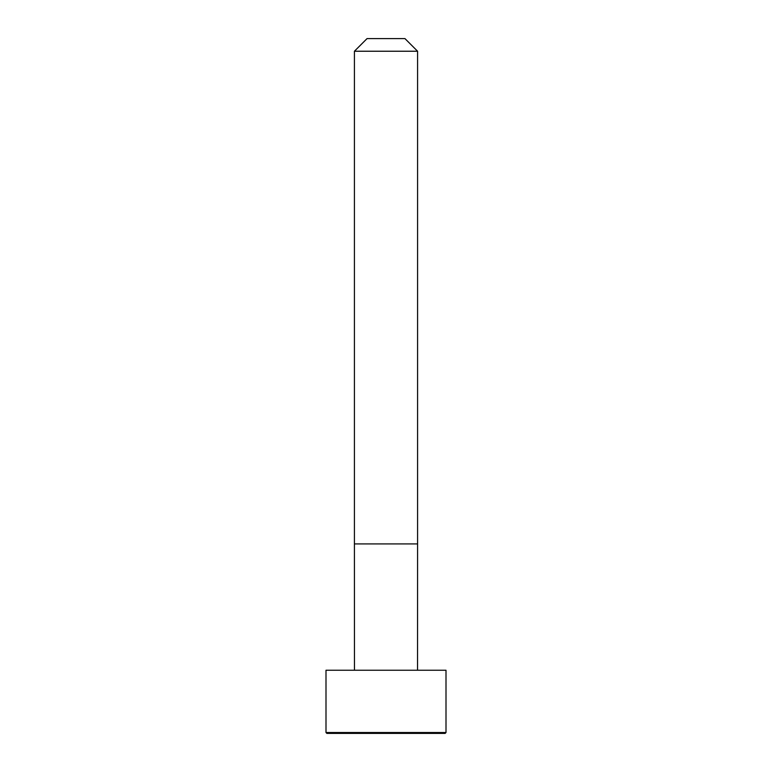 <?xml version="1.0" encoding="UTF-8"?>
<svg xmlns="http://www.w3.org/2000/svg" width="772" height="772" viewBox="0 0 772 772"><rect width="100%" height="100%" fill="white"/><g stroke="black" fill="none" stroke-linecap="round" stroke-linejoin="round"><path stroke-width="1.16" d="M446.004 732.522L446.004 670.241L325.996 670.241L325.996 732.522L326.874 733.4L445.126 733.4L446.004 732.522L325.996 732.522M386 51.232L354.416 51.232L354.416 543.913L417.584 543.913L417.584 51.232L386 51.232M417.584 51.232L404.953 38.6L367.047 38.6L354.416 51.232M417.546 670.241L417.584 543.913M354.454 670.241L354.416 543.913"/></g></svg>
